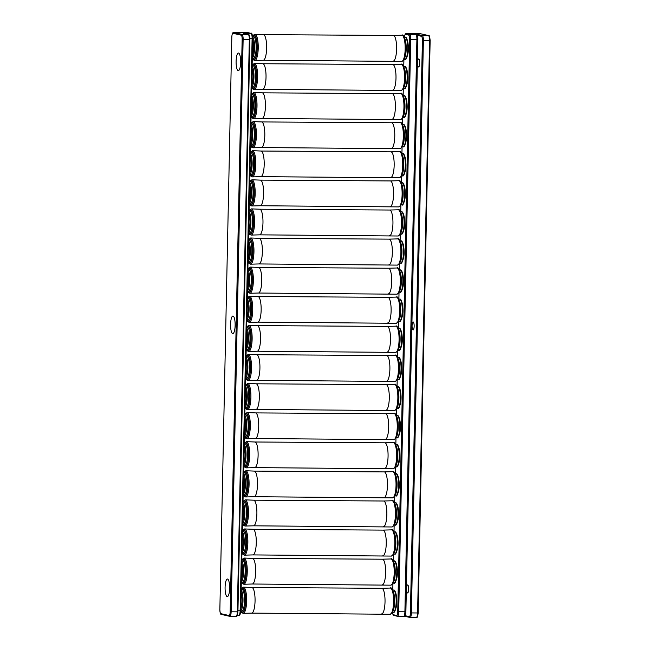 <?xml version="1.0" encoding="UTF-8"?>
<svg xmlns="http://www.w3.org/2000/svg" width="650" height="650" viewBox="0 0 650 650"><rect width="100%" height="100%" fill="white"/><g stroke="black" fill="none" stroke-linecap="round" stroke-linejoin="round"><path stroke-width="0.97" d="M263.291 60.263L254.8 60.499A13.106 3.38 -89.6 0 0 257.684 54.34A13.106 3.38 -89.6 0 0 257.855 41.104A13.106 3.38 -89.6 0 0 254.963 34.288L263.445 34.637A12.813 3.307 90.4 0 1 266.273 41.291A12.813 3.307 90.4 0 1 266.102 54.234A12.813 3.307 90.4 0 1 263.291 60.263L401.676 61.417A13.106 3.38 -89.6 0 0 404.617 55.258A13.106 3.38 -89.6 0 0 404.779 41.917A13.106 3.38 -89.6 0 0 401.838 35.214L393.372 35.449A12.813 3.307 90.4 0 1 396.224 42.006A12.813 3.307 90.4 0 1 396.069 55.047A12.813 3.307 90.4 0 1 393.193 61.076A12.813 3.307 90.4 0 0 396.606 48.644A12.813 3.307 90.4 0 0 393.575 35.474A12.813 3.307 90.4 0 0 393.388 35.449L263.429 34.637A12.813 3.307 90.4 0 1 263.608 34.661A12.813 3.307 90.4 0 1 266.638 47.832A12.813 3.307 90.4 0 1 263.258 60.263M262.681 89.359L254.191 89.594A13.106 3.38 -89.6 0 0 257.075 83.436A13.106 3.38 -89.6 0 0 257.246 70.2A13.106 3.38 -89.6 0 0 254.353 63.391L262.836 63.733A12.813 3.307 90.4 0 1 265.663 70.395A12.813 3.307 90.4 0 1 265.493 83.33A12.813 3.307 90.4 0 1 262.681 89.359L401.066 90.513A13.106 3.38 -89.6 0 0 404.007 84.354A13.106 3.38 -89.6 0 0 404.17 71.021A13.106 3.38 -89.6 0 0 401.229 64.309L392.762 64.545A12.813 3.307 90.4 0 1 395.614 71.11A12.813 3.307 90.4 0 1 395.46 84.151A12.813 3.307 90.4 0 1 392.584 90.171A12.813 3.307 90.4 0 0 395.996 77.74A12.813 3.307 90.4 0 0 392.966 64.569A12.813 3.307 90.4 0 0 392.779 64.545L262.819 63.733A12.813 3.307 90.4 0 1 262.998 63.757A12.813 3.307 90.4 0 1 266.029 76.928A12.813 3.307 90.4 0 1 262.649 89.359M262.072 118.454L253.581 118.69A13.106 3.38 -89.6 0 0 256.466 112.531A13.106 3.38 -89.6 0 0 256.636 99.296A13.106 3.38 -89.6 0 0 253.744 92.487L262.226 92.828A12.813 3.307 90.4 0 1 265.054 99.491A12.813 3.307 90.4 0 1 264.883 112.434A12.813 3.307 90.4 0 1 262.072 118.454L400.457 119.616A13.106 3.38 -89.6 0 0 403.398 113.449A13.106 3.38 -89.6 0 0 403.561 100.116A13.106 3.38 -89.6 0 0 400.619 93.405L392.153 93.641A12.813 3.307 90.4 0 1 395.005 100.206A12.813 3.307 90.4 0 1 394.851 113.246A12.813 3.307 90.4 0 1 391.974 119.267A12.813 3.307 90.4 0 0 395.387 106.844A12.813 3.307 90.4 0 0 392.356 93.665A12.813 3.307 90.4 0 0 392.161 93.649L262.21 92.828A12.813 3.307 90.4 0 1 262.389 92.853A12.813 3.307 90.4 0 1 265.419 106.023A12.813 3.307 90.4 0 1 262.039 118.454M261.463 147.55L252.972 147.794A13.106 3.38 -89.6 0 0 255.856 141.627A13.106 3.38 -89.6 0 0 256.027 128.391A13.106 3.38 -89.6 0 0 253.134 121.582L261.617 121.932A12.813 3.307 90.4 0 1 264.444 128.586A12.813 3.307 90.4 0 1 264.274 141.529A12.813 3.307 90.4 0 1 261.463 147.55L399.848 148.712A13.106 3.38 -89.6 0 0 402.789 142.553A13.106 3.38 -89.6 0 0 402.951 129.212A13.106 3.38 -89.6 0 0 400.01 122.501L391.544 122.744A12.813 3.307 90.4 0 1 394.396 129.301A12.813 3.307 90.4 0 1 394.241 142.342A12.813 3.307 90.4 0 1 391.365 148.362A12.813 3.307 90.4 0 0 394.777 135.939A12.813 3.307 90.4 0 0 391.747 122.761A12.813 3.307 90.4 0 0 391.552 122.744L261.601 121.932A12.813 3.307 90.4 0 1 261.779 121.948A12.813 3.307 90.4 0 1 264.81 135.127A12.813 3.307 90.4 0 1 261.43 147.55M260.845 176.646L252.363 176.889A13.106 3.38 -89.6 0 0 255.247 170.731A13.106 3.38 -89.6 0 0 255.418 157.487A13.106 3.38 -89.6 0 0 252.525 150.678L261.007 151.028A12.813 3.307 90.4 0 1 263.835 157.682A12.813 3.307 90.4 0 1 263.664 170.625A12.813 3.307 90.4 0 1 260.845 176.646L399.238 177.808A13.106 3.38 -89.6 0 0 402.179 171.649A13.106 3.38 -89.6 0 0 402.342 158.308A13.106 3.38 -89.6 0 0 399.401 151.596L390.934 151.84A12.813 3.307 90.4 0 1 393.786 158.397A12.813 3.307 90.4 0 1 393.632 171.438A12.813 3.307 90.4 0 1 390.756 177.466A12.813 3.307 90.4 0 0 394.168 165.035A12.813 3.307 90.4 0 0 391.137 151.864A12.813 3.307 90.4 0 0 390.942 151.84L260.991 151.028A12.813 3.307 90.4 0 1 261.17 151.044A12.813 3.307 90.4 0 1 264.201 164.222A12.813 3.307 90.4 0 1 260.821 176.646M260.236 205.749L251.753 205.985A13.106 3.38 -89.6 0 0 254.637 199.826A13.106 3.38 -89.6 0 0 254.808 186.591A13.106 3.38 -89.6 0 0 251.916 179.774L260.398 180.123A12.813 3.307 90.4 0 1 263.226 186.778A12.813 3.307 90.4 0 1 263.055 199.721A12.813 3.307 90.4 0 1 260.236 205.749L398.629 206.903A13.106 3.38 -89.6 0 0 401.57 200.744A13.106 3.38 -89.6 0 0 401.733 187.403A13.106 3.38 -89.6 0 0 398.791 180.7L390.325 180.936A12.813 3.307 90.4 0 1 393.177 187.493A12.813 3.307 90.4 0 1 393.023 200.533A12.813 3.307 90.4 0 1 390.146 206.562A12.813 3.307 90.4 0 0 393.559 194.131A12.813 3.307 90.4 0 0 390.528 180.96A12.813 3.307 90.4 0 0 390.333 180.936L260.382 180.123A12.813 3.307 90.4 0 1 260.561 180.148A12.813 3.307 90.4 0 1 263.591 193.318A12.813 3.307 90.4 0 1 260.211 205.749M259.626 234.845L251.144 235.081A13.106 3.38 -89.6 0 0 254.028 228.922A13.106 3.38 -89.6 0 0 254.199 215.686A13.106 3.38 -89.6 0 0 251.306 208.877L259.789 209.219A12.813 3.307 90.4 0 1 262.616 215.881A12.813 3.307 90.4 0 1 262.446 228.816A12.813 3.307 90.4 0 1 259.626 234.845L398.019 235.999A13.106 3.38 -89.6 0 0 400.961 229.84A13.106 3.38 -89.6 0 0 401.123 216.507A13.106 3.38 -89.6 0 0 398.182 209.796L389.716 210.031A12.813 3.307 90.4 0 1 392.567 216.596A12.813 3.307 90.4 0 1 392.413 229.637A12.813 3.307 90.4 0 1 389.537 235.658A12.813 3.307 90.4 0 0 392.949 223.226A12.813 3.307 90.4 0 0 389.919 210.056A12.813 3.307 90.4 0 0 389.724 210.031L259.773 209.219A12.813 3.307 90.4 0 1 259.951 209.243A12.813 3.307 90.4 0 1 262.982 222.414A12.813 3.307 90.4 0 1 259.602 234.845M259.017 263.941L250.534 264.176A13.106 3.38 -89.6 0 0 253.419 258.017A13.106 3.38 -89.6 0 0 253.589 244.782A13.106 3.38 -89.6 0 0 250.697 237.973L259.179 238.314A12.813 3.307 90.4 0 1 262.007 244.977A12.813 3.307 90.4 0 1 261.836 257.92A12.813 3.307 90.4 0 1 259.017 263.941L397.41 265.102A13.106 3.38 -89.6 0 0 400.351 258.936A13.106 3.38 -89.6 0 0 400.514 245.602A13.106 3.38 -89.6 0 0 397.572 238.891L389.106 239.135A12.813 3.307 90.4 0 1 391.958 245.692A12.813 3.307 90.4 0 1 391.804 258.733A12.813 3.307 90.4 0 1 388.928 264.753A12.813 3.307 90.4 0 0 392.34 252.33A12.813 3.307 90.4 0 0 389.309 239.151A12.813 3.307 90.4 0 0 389.114 239.135L259.163 238.314A12.813 3.307 90.4 0 1 259.342 238.339A12.813 3.307 90.4 0 1 262.373 251.509A12.813 3.307 90.4 0 1 258.993 263.941M258.408 293.036L249.925 293.28A13.106 3.38 -89.6 0 0 252.809 287.113A13.106 3.38 -89.6 0 0 252.98 273.877A13.106 3.38 -89.6 0 0 250.088 267.069L258.57 267.418A12.813 3.307 90.4 0 1 261.398 274.072A12.813 3.307 90.4 0 1 261.227 287.016A12.813 3.307 90.4 0 1 258.408 293.036L396.801 294.198A13.106 3.38 -89.6 0 0 399.742 288.039A13.106 3.38 -89.6 0 0 399.904 274.698A13.106 3.38 -89.6 0 0 396.963 267.987L388.497 268.231A12.813 3.307 90.4 0 1 391.349 274.787A12.813 3.307 90.4 0 1 391.194 287.828A12.813 3.307 90.4 0 1 388.318 293.849A12.813 3.307 90.4 0 0 391.731 281.426A12.813 3.307 90.4 0 0 388.7 268.247A12.813 3.307 90.4 0 0 388.505 268.231L258.554 267.418A12.813 3.307 90.4 0 1 258.733 267.434A12.813 3.307 90.4 0 1 261.763 280.613A12.813 3.307 90.4 0 1 258.383 293.036M257.798 322.132L249.316 322.376A13.106 3.38 -89.6 0 0 252.2 316.217A13.106 3.38 -89.6 0 0 252.371 302.973A13.106 3.38 -89.6 0 0 249.478 296.164L257.961 296.514A12.813 3.307 90.4 0 1 260.788 303.168A12.813 3.307 90.4 0 1 260.618 316.111A12.813 3.307 90.4 0 1 257.798 322.132L396.191 323.294A13.106 3.38 -89.6 0 0 399.132 317.135A13.106 3.38 -89.6 0 0 399.295 303.794A13.106 3.38 -89.6 0 0 396.354 297.082L387.887 297.326A12.813 3.307 90.4 0 1 390.739 303.883A12.813 3.307 90.4 0 1 390.585 316.924A12.813 3.307 90.4 0 1 387.709 322.952A12.813 3.307 90.4 0 0 391.121 310.521A12.813 3.307 90.4 0 0 388.082 297.351A12.813 3.307 90.4 0 0 387.896 297.326L257.944 296.514A12.813 3.307 90.4 0 1 258.123 296.53A12.813 3.307 90.4 0 1 261.154 309.709A12.813 3.307 90.4 0 1 257.774 322.132M257.189 351.236L248.706 351.471A13.106 3.38 -89.6 0 0 251.591 345.312A13.106 3.38 -89.6 0 0 251.761 332.077A13.106 3.38 -89.6 0 0 248.869 325.26L257.351 325.609A12.813 3.307 90.4 0 1 260.179 332.272A12.813 3.307 90.4 0 1 260.008 345.207A12.813 3.307 90.4 0 1 257.189 351.236L395.582 352.389A13.106 3.38 -89.6 0 0 398.523 346.231A13.106 3.38 -89.6 0 0 398.686 332.889A13.106 3.38 -89.6 0 0 395.744 326.186L387.278 326.422A12.813 3.307 90.4 0 1 390.13 332.979A12.813 3.307 90.4 0 1 389.976 346.019A12.813 3.307 90.4 0 1 387.099 352.048A12.813 3.307 90.4 0 0 390.512 339.617A12.813 3.307 90.4 0 0 387.473 326.446A12.813 3.307 90.4 0 0 387.286 326.422L257.335 325.609A12.813 3.307 90.4 0 1 257.514 325.634A12.813 3.307 90.4 0 1 260.544 338.804A12.813 3.307 90.4 0 1 257.164 351.236M256.579 380.331L248.097 380.567A13.106 3.38 -89.6 0 0 250.981 374.408A13.106 3.38 -89.6 0 0 251.152 361.173A13.106 3.38 -89.6 0 0 248.259 354.364L256.742 354.705A12.813 3.307 90.4 0 1 259.569 361.368A12.813 3.307 90.4 0 1 259.399 374.303A12.813 3.307 90.4 0 1 256.579 380.331L394.973 381.485A13.106 3.38 -89.6 0 0 397.914 375.326A13.106 3.38 -89.6 0 0 398.076 361.993A13.106 3.38 -89.6 0 0 395.135 355.282L386.669 355.517A12.813 3.307 90.4 0 1 389.521 362.082A12.813 3.307 90.4 0 1 389.366 375.123A12.813 3.307 90.4 0 1 386.49 381.144A12.813 3.307 90.4 0 0 389.902 368.713A12.813 3.307 90.4 0 0 386.864 355.542A12.813 3.307 90.4 0 0 386.677 355.517L256.726 354.705A12.813 3.307 90.4 0 1 256.904 354.729A12.813 3.307 90.4 0 1 259.935 367.9A12.813 3.307 90.4 0 1 256.555 380.331M255.97 409.427L247.488 409.662A13.106 3.38 -89.6 0 0 250.372 403.504A13.106 3.38 -89.6 0 0 250.543 390.268A13.106 3.38 -89.6 0 0 247.65 383.459L256.132 383.801A12.813 3.307 90.4 0 1 258.96 390.463A12.813 3.307 90.4 0 1 258.789 403.406A12.813 3.307 90.4 0 1 255.97 409.427L394.363 410.589A13.106 3.38 -89.6 0 0 397.304 404.422A13.106 3.38 -89.6 0 0 397.467 391.089A13.106 3.38 -89.6 0 0 394.526 384.377L386.059 384.621A12.813 3.307 90.4 0 1 388.911 391.178A12.813 3.307 90.4 0 1 388.757 404.219A12.813 3.307 90.4 0 1 385.881 410.239A12.813 3.307 90.4 0 0 389.293 397.816A12.813 3.307 90.4 0 0 386.254 384.637A12.813 3.307 90.4 0 0 386.067 384.621L256.116 383.801A12.813 3.307 90.4 0 1 256.295 383.825A12.813 3.307 90.4 0 1 259.326 396.996A12.813 3.307 90.4 0 1 255.946 409.427M255.361 438.523L246.878 438.766A13.106 3.38 -89.6 0 0 249.754 432.599A13.106 3.38 -89.6 0 0 249.933 419.364A13.106 3.38 -89.6 0 0 247.041 412.555L255.523 412.904A12.813 3.307 90.4 0 1 258.351 419.559A12.813 3.307 90.4 0 1 258.18 432.502A12.813 3.307 90.4 0 1 255.361 438.523L393.754 439.684A13.106 3.38 -89.6 0 0 396.695 433.526A13.106 3.38 -89.6 0 0 396.858 420.184A13.106 3.38 -89.6 0 0 393.916 413.473L385.45 413.717A12.813 3.307 90.4 0 1 388.302 420.274A12.813 3.307 90.4 0 1 388.148 433.314A12.813 3.307 90.4 0 1 385.271 439.335A12.813 3.307 90.4 0 0 388.684 426.912A12.813 3.307 90.4 0 0 385.645 413.733A12.813 3.307 90.4 0 0 385.458 413.717L255.507 412.904A12.813 3.307 90.4 0 1 255.686 412.921A12.813 3.307 90.4 0 1 258.716 426.099A12.813 3.307 90.4 0 1 255.336 438.523M254.751 467.618L246.269 467.862A13.106 3.38 -89.6 0 0 249.145 461.703A13.106 3.38 -89.6 0 0 249.324 448.459A13.106 3.38 -89.6 0 0 246.431 441.651L254.914 442A12.813 3.307 90.4 0 1 257.741 448.654A12.813 3.307 90.4 0 1 257.571 461.598A12.813 3.307 90.4 0 1 254.751 467.618L393.144 468.78A13.106 3.38 -89.6 0 0 396.086 462.621A13.106 3.38 -89.6 0 0 396.248 449.28A13.106 3.38 -89.6 0 0 393.307 442.569L384.841 442.812A12.813 3.307 90.4 0 1 387.692 449.369A12.813 3.307 90.4 0 1 387.538 462.41A12.813 3.307 90.4 0 1 384.662 468.439A12.813 3.307 90.4 0 0 388.074 456.007A12.813 3.307 90.4 0 0 385.036 442.837A12.813 3.307 90.4 0 0 384.849 442.812L254.898 442A12.813 3.307 90.4 0 1 255.076 442.016A12.813 3.307 90.4 0 1 258.107 455.195A12.813 3.307 90.4 0 1 254.727 467.618M254.142 496.722L245.659 496.957A13.106 3.38 -89.6 0 0 248.536 490.799A13.106 3.38 -89.6 0 0 248.714 477.563A13.106 3.38 -89.6 0 0 245.822 470.746L254.304 471.096A12.813 3.307 90.4 0 1 257.132 477.758A12.813 3.307 90.4 0 1 256.961 490.693A12.813 3.307 90.4 0 1 254.142 496.722L392.535 497.876A13.106 3.38 -89.6 0 0 395.476 491.717A13.106 3.38 -89.6 0 0 395.639 478.376A13.106 3.38 -89.6 0 0 392.697 471.673L384.223 471.908A12.813 3.307 90.4 0 1 387.083 478.465A12.813 3.307 90.4 0 1 386.929 491.506A12.813 3.307 90.4 0 1 384.053 497.534A12.813 3.307 90.4 0 0 387.465 485.103A12.813 3.307 90.4 0 0 384.426 471.933A12.813 3.307 90.4 0 0 384.239 471.908L254.288 471.096A12.813 3.307 90.4 0 1 254.467 471.12A12.813 3.307 90.4 0 1 257.498 484.291A12.813 3.307 90.4 0 1 254.118 496.722M392.088 500.768L383.614 501.004A12.813 3.307 90.4 0 1 386.474 507.569A12.813 3.307 90.4 0 1 386.319 520.609A12.813 3.307 90.4 0 1 383.443 526.63A12.813 3.307 90.4 0 0 386.856 514.207A12.813 3.307 90.4 0 0 383.817 501.028A12.813 3.307 90.4 0 0 383.63 501.004L253.679 500.191A12.813 3.307 90.4 0 1 253.857 500.216A12.813 3.307 90.4 0 1 256.888 513.386A12.813 3.307 90.4 0 1 253.508 525.817L391.926 526.971A13.106 3.38 -89.6 0 0 394.867 520.812A13.106 3.38 -89.6 0 0 395.029 507.479A13.106 3.38 -89.6 0 0 392.088 500.768C394.054 498.517 397.467 510.616 395.509 520.52C394.396 525.777 393.965 525.322 393.786 525.826L391.926 526.971M391.479 529.864L383.004 530.108A12.813 3.307 90.4 0 1 385.864 536.664A12.813 3.307 90.4 0 1 385.71 549.705A12.813 3.307 90.4 0 1 382.834 555.726A12.813 3.307 90.4 0 0 386.246 543.303A12.813 3.307 90.4 0 0 383.207 530.124A12.813 3.307 90.4 0 0 383.021 530.108L253.069 529.287A12.813 3.307 90.4 0 1 253.248 529.311A12.813 3.307 90.4 0 1 256.279 542.482A12.813 3.307 90.4 0 1 252.899 554.913L391.316 556.075A13.106 3.38 -89.6 0 0 394.257 549.908A13.106 3.38 -89.6 0 0 394.42 536.575A13.106 3.38 -89.6 0 0 391.479 529.864C393.445 527.621 396.858 539.711 394.899 549.624C393.786 554.872 393.356 554.418 393.177 554.921L391.316 556.075M390.869 558.959L382.395 559.203A12.813 3.307 90.4 0 1 385.255 565.76A12.813 3.307 90.4 0 1 385.101 578.801A12.813 3.307 90.4 0 1 382.224 584.821A12.813 3.307 90.4 0 0 385.637 572.398A12.813 3.307 90.4 0 0 382.598 559.219A12.813 3.307 90.4 0 0 382.411 559.203L252.46 558.391A12.813 3.307 90.4 0 1 252.631 558.407A12.813 3.307 90.4 0 1 255.669 571.586A12.813 3.307 90.4 0 1 252.289 584.009L390.707 585.171A13.106 3.38 -89.6 0 0 393.648 579.012A13.106 3.38 -89.6 0 0 393.811 565.671A13.106 3.38 -89.6 0 0 390.869 558.959C392.836 556.717 396.248 568.807 394.29 578.719C393.177 583.968 392.746 583.513 392.567 584.017L390.707 585.171M390.26 588.055L381.786 588.299A12.813 3.307 90.4 0 1 384.646 594.856A12.813 3.307 90.4 0 1 384.491 607.896A12.813 3.307 90.4 0 1 381.615 613.925A12.813 3.307 90.4 0 0 385.027 601.494A12.813 3.307 90.4 0 0 381.989 588.323A12.813 3.307 90.4 0 0 381.802 588.299L251.851 587.486A12.813 3.307 90.4 0 1 252.021 587.503A12.813 3.307 90.4 0 1 255.06 600.681A12.813 3.307 90.4 0 1 251.68 613.104L390.098 614.266A13.106 3.38 -89.6 0 0 393.039 608.108A13.106 3.38 -89.6 0 0 393.201 594.766A13.106 3.38 -89.6 0 0 390.26 588.055C392.226 585.812 395.639 597.911 393.681 607.815C392.567 613.072 392.137 612.617 391.958 613.113L390.098 614.266M253.695 500.191A12.813 3.307 90.4 0 1 256.523 506.854A12.813 3.307 90.4 0 1 256.352 519.789A12.813 3.307 90.4 0 1 253.533 525.817L245.05 526.053A13.106 3.38 -89.6 0 0 247.926 519.894A13.106 3.38 -89.6 0 0 248.105 506.659A13.106 3.38 -89.6 0 0 245.213 499.85L253.695 500.191M253.086 529.287A12.813 3.307 90.4 0 1 255.913 535.949A12.813 3.307 90.4 0 1 255.743 548.892A12.813 3.307 90.4 0 1 252.923 554.913L244.441 555.149A13.106 3.38 -89.6 0 0 247.317 548.99A13.106 3.38 -89.6 0 0 247.496 535.754A13.106 3.38 -89.6 0 0 244.603 528.946L253.086 529.287M252.476 558.391A12.813 3.307 90.4 0 1 255.304 565.045A12.813 3.307 90.4 0 1 255.133 577.988A12.813 3.307 90.4 0 1 252.314 584.009L243.831 584.253A13.106 3.38 -89.6 0 0 246.707 578.086A13.106 3.38 -89.6 0 0 246.886 564.85A13.106 3.38 -89.6 0 0 243.994 558.041L252.476 558.391M251.867 587.486A12.813 3.307 90.4 0 1 254.694 594.141A12.813 3.307 90.4 0 1 254.524 607.084A12.813 3.307 90.4 0 1 251.704 613.104L243.222 613.348A13.106 3.38 -89.6 0 0 246.098 607.189A13.106 3.38 -89.6 0 0 246.277 593.946A13.106 3.38 -89.6 0 0 243.384 587.137L251.867 587.486M244.156 33.483L250.973 33.345A4.802 1.243 90.4 0 1 252.111 38.423L252.679 38.383C252.241 34.157 251.713 32.484 251.136 33.361A0.804 0.772 102.8 0 0 250.973 33.345L247.682 32.597A0.804 0.772 -77.2 0 1 247.837 32.614L251.136 33.361M221.561 614.453A0.804 0.772 -77.2 0 1 221.406 614.437L229.645 616.306A0.804 0.772 102.8 0 0 229.807 616.322A4.802 1.243 -89.6 0 0 229.881 616.33L229.645 616.306A0.804 0.772 102.8 0 1 229.052 615.517A4.006 1.032 -89.6 0 0 230.165 611.756L242.149 39.406A4.006 1.032 -89.6 0 0 241.207 35.173A0.804 0.772 -77.2 0 1 241.995 34.377L248.186 34.417A0.804 0.772 102.8 0 1 248.349 34.434L243.238 33.296L248.186 34.417A4.802 1.243 90.4 0 1 249.324 39.496L237.331 611.845L231.14 611.804L243.132 39.455A4.802 1.243 -89.6 0 0 241.995 34.377L233.756 32.508A4.802 1.243 -89.6 0 0 233.683 32.5A4.802 1.243 -89.6 0 0 233.504 32.549M227.167 596.619A8.807 2.275 -89.6 0 0 227.906 596.318A8.807 2.275 -89.6 0 0 229.629 587.844A8.807 2.275 -89.6 0 0 228.012 579.345A8.807 2.275 -89.6 0 0 227.533 579.036A8.807 2.275 -89.6 0 0 225.087 587.316A8.807 2.275 -89.6 0 0 227.167 596.619M233.041 316.038A8.807 2.275 -89.6 0 0 230.596 324.317A8.807 2.275 -89.6 0 0 232.676 333.629A8.807 2.275 -89.6 0 0 233.415 333.32A8.807 2.275 -89.6 0 0 235.137 324.846A8.807 2.275 -89.6 0 0 233.521 316.347A8.807 2.275 -89.6 0 0 233.041 316.038M238.184 70.631A8.807 2.275 -89.6 0 0 238.924 70.33A8.807 2.275 -89.6 0 0 240.646 61.856A8.807 2.275 -89.6 0 0 239.029 53.357A8.807 2.275 -89.6 0 0 238.558 53.048A8.807 2.275 -89.6 0 0 236.104 61.319A8.807 2.275 -89.6 0 0 238.184 70.631M406.023 33.629A4.802 1.243 90.4 0 1 406.201 33.581A4.802 1.243 90.4 0 1 406.266 33.589L409.565 34.336L417.3 34.385L422.248 35.506A0.804 0.772 -77.2 0 0 421.46 36.303L417.519 35.409L417.3 34.385L416.593 35.945A4.802 1.243 90.4 0 1 416.894 39.455L417.869 39.504L405.884 611.853L404.901 611.804A4.802 1.243 90.4 0 1 404.463 615.144A0.804 0.585 16.8 0 1 405.364 615.753L405.113 616.33L405.364 615.753L409.297 616.647A0.804 0.772 102.8 0 0 410.061 617.451A4.802 1.243 90.4 0 0 410.126 617.459A4.802 1.243 90.4 0 0 411.393 612.934L410.418 612.885A4.006 1.032 90.4 0 1 409.297 616.647M417.869 39.504A5.606 1.446 90.4 0 0 417.519 35.409A0.804 0.52 -12.9 0 1 416.593 35.945M404.463 615.144L405.015 616.338L409.898 617.435L416.317 617.5A4.802 1.243 -89.6 0 0 417.584 612.974L411.393 612.934L423.386 40.584L429.569 40.625L417.584 612.974L418.177 612.95C417.666 616.785 417.048 618.296 416.317 617.5A4.802 1.243 -89.6 0 1 416.244 617.492L410.199 617.451M407.517 592.954A4.006 1.032 90.4 0 1 406.567 588.835A4.006 1.032 90.4 0 1 407.631 584.951A4.006 1.032 90.4 0 1 407.688 584.959A4.006 1.032 90.4 0 1 408.639 589.079A4.006 1.032 90.4 0 1 407.574 592.962A4.006 1.032 90.4 0 1 407.517 592.954M413.026 329.956A4.006 1.032 90.4 0 1 412.076 325.845A4.006 1.032 90.4 0 1 413.14 321.961A4.006 1.032 90.4 0 1 413.197 321.961A4.006 1.032 90.4 0 1 414.148 326.081A4.006 1.032 90.4 0 1 413.083 329.964A4.006 1.032 90.4 0 1 413.026 329.956M418.535 66.966A4.006 1.032 90.4 0 1 417.593 62.847A4.006 1.032 90.4 0 1 418.649 58.963A4.006 1.032 90.4 0 1 418.706 58.971A4.006 1.032 90.4 0 1 419.656 63.091A4.006 1.032 90.4 0 1 418.592 66.974A4.006 1.032 90.4 0 1 418.535 66.966M252.728 36.327A12.301 3.177 90.4 0 1 256.466 39.154A12.301 3.177 90.4 0 1 256.709 53.909A12.301 3.177 90.4 0 1 252.59 58.435M253.021 36.335A11.854 3.055 90.4 0 1 256.457 39.845A11.854 3.055 90.4 0 1 256.612 53.666A11.854 3.055 90.4 0 1 252.882 58.435M254.963 34.288L253.273 35.214L252.614 36.319L253.354 36.335A11.05 2.852 90.4 0 1 255.807 42.039A11.05 2.852 90.4 0 1 255.669 53.243A11.05 2.852 90.4 0 1 253.216 58.435L252.289 58.427M252.688 39.447A10.246 2.649 90.4 0 1 253.175 52.804A10.246 2.649 90.4 0 1 252.338 55.998M252.663 36.855A11.05 2.852 90.4 0 1 254.118 53.227A11.05 2.852 90.4 0 1 252.289 58.159M403.114 36.14A12.301 3.177 90.4 0 1 405.243 54.844M404.487 38.074A11.05 2.852 90.4 0 1 405.746 54.178A11.05 2.852 90.4 0 1 404.357 58.589M406.096 38.179A10.246 2.649 90.4 0 1 407.891 53.771M407.29 54.194A11.05 2.852 90.4 0 1 404.836 59.386C405.641 60.385 406.664 58.557 407.908 53.901C409.467 45.914 406.933 35.685 404.974 37.286A11.05 2.852 90.4 0 1 407.436 42.981A11.05 2.852 90.4 0 1 407.29 54.194M252.143 65.382A12.301 3.177 90.4 0 1 255.864 68.291A12.301 3.177 90.4 0 1 256.1 83.005A12.301 3.177 90.4 0 1 251.981 87.531M252.411 65.431A11.854 3.055 90.4 0 1 255.848 68.941A11.854 3.055 90.4 0 1 256.002 82.769A11.854 3.055 90.4 0 1 252.273 87.531M252.143 65.431L252.744 65.431A11.05 2.852 90.4 0 1 255.198 71.134A11.05 2.852 90.4 0 1 255.06 82.339A11.05 2.852 90.4 0 1 252.598 87.531L251.68 87.531M252.078 68.543A10.246 2.649 90.4 0 1 252.566 81.9A10.246 2.649 90.4 0 1 251.729 85.093M252.127 66.04A11.05 2.852 90.4 0 1 253.508 82.331A11.05 2.852 90.4 0 1 251.68 87.254M402.504 65.236A12.301 3.177 90.4 0 1 404.633 83.939M403.877 67.178A11.05 2.852 90.4 0 1 405.137 83.281A11.05 2.852 90.4 0 1 403.748 87.685M405.486 67.275A10.246 2.649 90.4 0 1 407.282 82.867M406.681 83.289A11.05 2.852 90.4 0 1 404.227 88.481C405.031 89.481 406.055 87.653 407.298 82.997C408.858 75.01 406.323 64.781 404.365 66.381A11.05 2.852 90.4 0 1 406.827 72.085A11.05 2.852 90.4 0 1 406.681 83.289M251.534 94.486A12.301 3.177 90.4 0 1 255.255 97.386A12.301 3.177 90.4 0 1 255.491 112.101A12.301 3.177 90.4 0 1 251.371 116.626M251.802 94.526A11.854 3.055 90.4 0 1 255.239 98.036A11.854 3.055 90.4 0 1 255.393 111.865A11.854 3.055 90.4 0 1 251.664 116.626M251.534 94.526L252.135 94.526A11.05 2.852 90.4 0 1 254.589 100.23A11.05 2.852 90.4 0 1 254.451 111.434A11.05 2.852 90.4 0 1 251.989 116.626L251.071 116.626M251.469 97.638A10.246 2.649 90.4 0 1 251.956 110.996A10.246 2.649 90.4 0 1 251.119 114.197M251.518 95.136A11.05 2.852 90.4 0 1 252.899 111.426A11.05 2.852 90.4 0 1 251.071 116.358M401.895 94.339A12.301 3.177 90.4 0 1 404.024 113.035M403.268 96.273A11.05 2.852 90.4 0 1 404.527 112.377A11.05 2.852 90.4 0 1 403.138 116.781M404.877 96.379A10.246 2.649 90.4 0 1 406.673 111.963M406.071 112.385A11.05 2.852 90.4 0 1 403.618 117.577C404.422 118.576 405.446 116.748 406.689 112.093C408.249 104.106 405.714 93.876 403.756 95.477A11.05 2.852 90.4 0 1 406.217 101.181A11.05 2.852 90.4 0 1 406.071 112.385M250.924 123.581A12.301 3.177 90.4 0 1 254.646 126.482A12.301 3.177 90.4 0 1 254.881 141.204A12.301 3.177 90.4 0 1 250.762 145.722M251.193 123.622A11.854 3.055 90.4 0 1 254.629 127.132A11.854 3.055 90.4 0 1 254.784 140.961A11.854 3.055 90.4 0 1 251.054 145.722M250.924 123.622L251.526 123.63A11.05 2.852 90.4 0 1 253.979 129.326A11.05 2.852 90.4 0 1 253.833 140.53A11.05 2.852 90.4 0 1 251.379 145.73L250.461 145.722M250.859 126.734A10.246 2.649 90.4 0 1 251.347 140.091A10.246 2.649 90.4 0 1 250.51 143.293M250.908 124.239A11.05 2.852 90.4 0 1 252.289 140.522A11.05 2.852 90.4 0 1 250.461 145.454M401.286 123.435A12.301 3.177 90.4 0 1 403.414 142.131M402.659 125.369A11.05 2.852 90.4 0 1 403.918 141.472A11.05 2.852 90.4 0 1 402.529 145.876M404.267 125.474A10.246 2.649 90.4 0 1 406.063 141.066M405.462 141.481A11.05 2.852 90.4 0 1 403.008 146.681C403.812 147.68 404.836 145.852 406.079 141.188C407.639 133.201 405.104 122.98 403.146 124.572A11.05 2.852 90.4 0 1 405.608 130.276A11.05 2.852 90.4 0 1 405.462 141.481M250.315 152.677A12.301 3.177 90.4 0 1 254.036 155.586A12.301 3.177 90.4 0 1 254.272 170.3A12.301 3.177 90.4 0 1 250.153 174.817M250.583 152.726A11.854 3.055 90.4 0 1 254.02 156.236A11.854 3.055 90.4 0 1 254.174 170.056A11.854 3.055 90.4 0 1 250.445 174.826M250.315 152.718L250.916 152.726A11.05 2.852 90.4 0 1 253.37 158.421A11.05 2.852 90.4 0 1 253.224 169.626A11.05 2.852 90.4 0 1 250.77 174.826L249.852 174.817M250.25 155.838A10.246 2.649 90.4 0 1 250.738 169.187A10.246 2.649 90.4 0 1 249.901 172.388M250.299 153.335A11.05 2.852 90.4 0 1 251.68 169.618A11.05 2.852 90.4 0 1 249.852 174.549M400.676 152.531A12.301 3.177 90.4 0 1 402.805 171.226M402.049 154.464A11.05 2.852 90.4 0 1 403.309 170.568A11.05 2.852 90.4 0 1 401.919 174.972M403.658 154.57A10.246 2.649 90.4 0 1 405.454 170.162M404.852 170.576A11.05 2.852 90.4 0 1 402.399 175.776C403.203 176.776 404.227 174.947 405.47 170.284C407.03 162.305 404.495 152.076 402.537 153.676A11.05 2.852 90.4 0 1 404.999 159.372A11.05 2.852 90.4 0 1 404.852 170.576M249.706 181.773A12.301 3.177 90.4 0 1 253.427 184.681A12.301 3.177 90.4 0 1 253.662 199.396A12.301 3.177 90.4 0 1 249.543 203.921M249.974 181.821A11.854 3.055 90.4 0 1 253.411 185.331A11.854 3.055 90.4 0 1 253.565 199.152A11.854 3.055 90.4 0 1 249.836 203.921M249.706 181.821L250.307 181.821A11.05 2.852 90.4 0 1 252.761 187.525A11.05 2.852 90.4 0 1 252.614 198.729A11.05 2.852 90.4 0 1 250.161 203.921L249.243 203.913M249.641 184.933A10.246 2.649 90.4 0 1 250.128 198.291A10.246 2.649 90.4 0 1 249.291 201.484M249.689 182.431A11.05 2.852 90.4 0 1 251.071 198.713A11.05 2.852 90.4 0 1 249.243 203.645M400.067 181.626A12.301 3.177 90.4 0 1 402.196 200.33M401.44 183.56A11.05 2.852 90.4 0 1 402.699 199.664A11.05 2.852 90.4 0 1 401.31 204.076M403.049 183.666A10.246 2.649 90.4 0 1 404.844 199.257M404.243 199.68A11.05 2.852 90.4 0 1 401.789 204.872C402.594 205.871 403.618 204.043 404.861 199.388C406.421 191.401 403.886 181.171 401.928 182.772A11.05 2.852 90.4 0 1 404.389 188.468A11.05 2.852 90.4 0 1 404.243 199.68M249.096 210.868A12.301 3.177 90.4 0 1 252.818 213.777A12.301 3.177 90.4 0 1 253.053 228.491A12.301 3.177 90.4 0 1 248.934 233.017M249.364 210.917A11.854 3.055 90.4 0 1 252.801 214.427A11.854 3.055 90.4 0 1 252.956 228.256A11.854 3.055 90.4 0 1 249.226 233.017M249.096 210.917L249.697 210.917A11.05 2.852 90.4 0 1 252.151 216.621A11.05 2.852 90.4 0 1 252.005 227.825A11.05 2.852 90.4 0 1 249.551 233.017L248.633 233.017M249.023 214.029A10.246 2.649 90.4 0 1 249.519 227.386A10.246 2.649 90.4 0 1 248.682 230.579M249.08 211.526A11.05 2.852 90.4 0 1 250.461 227.817A11.05 2.852 90.4 0 1 248.633 232.741M399.457 210.722A12.301 3.177 90.4 0 1 401.586 229.426M400.831 212.664A11.05 2.852 90.4 0 1 402.09 228.768A11.05 2.852 90.4 0 1 400.701 233.171M402.439 212.761A10.246 2.649 90.4 0 1 404.235 228.353M403.634 228.776A11.05 2.852 90.4 0 1 401.18 233.967C401.984 234.967 403.008 233.139 404.251 228.483C405.811 220.496 403.276 210.267 401.318 211.868A11.05 2.852 90.4 0 1 403.78 217.571A11.05 2.852 90.4 0 1 403.634 228.776M248.487 239.972A12.301 3.177 90.4 0 1 252.208 242.873A12.301 3.177 90.4 0 1 252.444 257.587A12.301 3.177 90.4 0 1 248.324 262.113M248.755 240.012A11.854 3.055 90.4 0 1 252.192 243.523A11.854 3.055 90.4 0 1 252.346 257.351A11.854 3.055 90.4 0 1 248.617 262.113M248.487 240.012L249.088 240.012A11.05 2.852 90.4 0 1 251.542 245.716A11.05 2.852 90.4 0 1 251.396 256.921A11.05 2.852 90.4 0 1 248.942 262.113L248.024 262.113M248.414 243.124A10.246 2.649 90.4 0 1 248.909 256.482A10.246 2.649 90.4 0 1 248.072 259.683M248.471 240.622A11.05 2.852 90.4 0 1 249.852 256.912A11.05 2.852 90.4 0 1 248.024 261.844M398.848 239.826A12.301 3.177 90.4 0 1 400.977 258.521M400.221 241.759A11.05 2.852 90.4 0 1 401.481 257.863A11.05 2.852 90.4 0 1 400.091 262.267M401.83 241.865A10.246 2.649 90.4 0 1 403.626 257.449M403.024 257.871A11.05 2.852 90.4 0 1 400.571 263.063C401.375 264.062 402.399 262.234 403.642 257.579C405.202 249.592 402.667 239.363 400.709 240.963A11.05 2.852 90.4 0 1 403.171 246.667A11.05 2.852 90.4 0 1 403.024 257.871M247.877 269.067A12.301 3.177 90.4 0 1 251.599 271.968A12.301 3.177 90.4 0 1 251.834 286.691A12.301 3.177 90.4 0 1 247.715 291.208M248.146 269.108A11.854 3.055 90.4 0 1 251.582 272.618A11.854 3.055 90.4 0 1 251.737 286.447A11.854 3.055 90.4 0 1 248.007 291.208M247.869 269.108L248.479 269.116A11.05 2.852 90.4 0 1 250.932 274.812A11.05 2.852 90.4 0 1 250.786 286.016A11.05 2.852 90.4 0 1 248.332 291.216L247.414 291.208M247.804 272.22A10.246 2.649 90.4 0 1 248.292 285.577A10.246 2.649 90.4 0 1 247.463 288.779M247.861 269.726A11.05 2.852 90.4 0 1 249.243 286.008A11.05 2.852 90.4 0 1 247.414 290.94M398.239 268.921A12.301 3.177 90.4 0 1 400.368 287.617M399.612 270.855A11.05 2.852 90.4 0 1 400.871 286.959A11.05 2.852 90.4 0 1 399.482 291.363M401.221 270.961A10.246 2.649 90.4 0 1 403.016 286.553M402.415 286.967A11.05 2.852 90.4 0 1 399.961 292.167C400.766 293.166 401.789 291.338 403.033 286.674C404.592 278.688 402.058 268.466 400.099 270.059A11.05 2.852 90.4 0 1 402.561 275.762A11.05 2.852 90.4 0 1 402.415 286.967M247.268 298.163A12.301 3.177 90.4 0 1 250.989 301.072A12.301 3.177 90.4 0 1 251.225 315.786A12.301 3.177 90.4 0 1 247.106 320.304M247.536 298.212A11.854 3.055 90.4 0 1 250.973 301.722A11.854 3.055 90.4 0 1 251.127 315.543A11.854 3.055 90.4 0 1 247.398 320.312M247.26 298.204L247.869 298.212A11.05 2.852 90.4 0 1 250.323 303.908A11.05 2.852 90.4 0 1 250.177 315.112A11.05 2.852 90.4 0 1 247.723 320.312L246.805 320.304M247.195 301.324A10.246 2.649 90.4 0 1 247.682 314.673A10.246 2.649 90.4 0 1 246.854 317.874M247.252 298.821A11.05 2.852 90.4 0 1 248.633 315.104A11.05 2.852 90.4 0 1 246.805 320.036M397.629 298.017A12.301 3.177 90.4 0 1 399.758 316.713M399.002 299.951A11.05 2.852 90.4 0 1 400.262 316.054A11.05 2.852 90.4 0 1 398.873 320.458M400.611 300.056A10.246 2.649 90.4 0 1 402.407 315.648M401.806 316.062A11.05 2.852 90.4 0 1 399.352 321.262C400.156 322.262 401.18 320.434 402.423 315.77C403.983 307.791 401.448 297.562 399.49 299.162A11.05 2.852 90.4 0 1 401.952 304.858A11.05 2.852 90.4 0 1 401.806 316.062M246.659 327.259A12.301 3.177 90.4 0 1 250.38 330.168A12.301 3.177 90.4 0 1 250.616 344.882A12.301 3.177 90.4 0 1 246.496 349.408M246.927 327.308A11.854 3.055 90.4 0 1 250.364 330.817A11.854 3.055 90.4 0 1 250.518 344.638A11.854 3.055 90.4 0 1 246.789 349.408M246.651 327.308L247.252 327.308A11.05 2.852 90.4 0 1 249.714 333.011A11.05 2.852 90.4 0 1 249.568 344.216A11.05 2.852 90.4 0 1 247.114 349.408L246.188 349.399M246.586 330.419A10.246 2.649 90.4 0 1 247.073 343.777A10.246 2.649 90.4 0 1 246.244 346.97M246.643 327.917A11.05 2.852 90.4 0 1 248.024 344.199A11.05 2.852 90.4 0 1 246.196 349.131M397.02 327.113A12.301 3.177 90.4 0 1 399.149 345.816M398.393 329.046A11.05 2.852 90.4 0 1 399.652 345.15A11.05 2.852 90.4 0 1 398.263 349.562M400.002 329.152A10.246 2.649 90.4 0 1 401.798 344.744M401.196 345.166A11.05 2.852 90.4 0 1 398.743 350.358C399.547 351.358 400.571 349.529 401.814 344.874C403.374 336.887 400.839 326.658 398.881 328.258A11.05 2.852 90.4 0 1 401.342 333.954A11.05 2.852 90.4 0 1 401.196 345.166M246.049 356.354A12.301 3.177 90.4 0 1 249.771 359.263A12.301 3.177 90.4 0 1 250.006 373.977A12.301 3.177 90.4 0 1 245.887 378.503M246.318 356.403A11.854 3.055 90.4 0 1 249.754 359.913A11.854 3.055 90.4 0 1 249.909 373.742A11.854 3.055 90.4 0 1 246.179 378.503M246.041 356.403L246.643 356.403A11.05 2.852 90.4 0 1 249.104 362.107A11.05 2.852 90.4 0 1 248.958 373.311A11.05 2.852 90.4 0 1 246.504 378.503L245.578 378.503M245.976 359.515A10.246 2.649 90.4 0 1 246.464 372.873A10.246 2.649 90.4 0 1 245.635 376.066M246.033 357.012A11.05 2.852 90.4 0 1 247.414 373.303A11.05 2.852 90.4 0 1 245.586 378.227M396.411 356.208A12.301 3.177 90.4 0 1 398.539 374.912M397.784 358.15A11.05 2.852 90.4 0 1 399.043 374.254A11.05 2.852 90.4 0 1 397.654 378.658M399.392 358.248A10.246 2.649 90.4 0 1 401.188 373.839M400.587 374.262A11.05 2.852 90.4 0 1 398.133 379.454C398.938 380.453 399.961 378.625 401.204 373.969C402.764 365.983 400.229 355.753 398.271 357.354A11.05 2.852 90.4 0 1 400.733 363.058A11.05 2.852 90.4 0 1 400.587 374.262M245.44 385.458A12.301 3.177 90.4 0 1 249.153 388.359A12.301 3.177 90.4 0 1 249.397 403.073A12.301 3.177 90.4 0 1 245.278 407.599M245.708 385.499A11.854 3.055 90.4 0 1 249.145 389.009A11.854 3.055 90.4 0 1 249.299 402.838A11.854 3.055 90.4 0 1 245.57 407.599M245.432 385.499L246.033 385.499A11.05 2.852 90.4 0 1 248.495 391.202A11.05 2.852 90.4 0 1 248.349 402.407A11.05 2.852 90.4 0 1 245.895 407.599L244.969 407.599M245.367 388.611A10.246 2.649 90.4 0 1 245.854 401.968A10.246 2.649 90.4 0 1 245.026 405.169M245.424 386.108A11.05 2.852 90.4 0 1 246.805 402.399A11.05 2.852 90.4 0 1 244.977 407.331M395.801 385.312A12.301 3.177 90.4 0 1 397.93 404.007M397.174 387.246A11.05 2.852 90.4 0 1 398.434 403.349A11.05 2.852 90.4 0 1 397.044 407.753M398.775 387.351A10.246 2.649 90.4 0 1 400.579 402.935M399.977 403.358A11.05 2.852 90.4 0 1 397.524 408.549C398.328 409.549 399.352 407.721 400.595 403.065C402.155 395.078 399.62 384.849 397.662 386.449A11.05 2.852 90.4 0 1 400.124 392.153A11.05 2.852 90.4 0 1 399.977 403.358M244.831 414.554A12.301 3.177 90.4 0 1 248.544 417.454A12.301 3.177 90.4 0 1 248.787 432.177A12.301 3.177 90.4 0 1 244.668 436.694M245.099 414.594A11.854 3.055 90.4 0 1 248.536 418.113A11.854 3.055 90.4 0 1 248.69 431.933A11.854 3.055 90.4 0 1 244.953 436.694M244.822 414.594L245.424 414.602A11.05 2.852 90.4 0 1 247.886 420.298A11.05 2.852 90.4 0 1 247.739 431.503A11.05 2.852 90.4 0 1 245.286 436.702L244.359 436.694M244.757 417.706A10.246 2.649 90.4 0 1 245.245 431.064A10.246 2.649 90.4 0 1 244.416 434.265M244.814 415.212A11.05 2.852 90.4 0 1 246.196 431.494A11.05 2.852 90.4 0 1 244.368 436.426M395.184 414.408A12.301 3.177 90.4 0 1 397.321 433.103M396.565 416.341A11.05 2.852 90.4 0 1 397.824 432.445A11.05 2.852 90.4 0 1 396.435 436.849M398.166 416.447A10.246 2.649 90.4 0 1 399.969 432.039M399.368 432.453A11.05 2.852 90.4 0 1 396.914 437.653C397.719 438.652 398.743 436.824 399.986 432.161C401.546 424.174 399.011 413.952 397.053 415.545A11.05 2.852 90.4 0 1 399.514 421.249A11.05 2.852 90.4 0 1 399.368 432.453M244.221 443.649A12.301 3.177 90.4 0 1 247.934 446.558A12.301 3.177 90.4 0 1 248.178 461.273A12.301 3.177 90.4 0 1 244.059 465.79M244.489 443.698A11.854 3.055 90.4 0 1 247.926 447.208A11.854 3.055 90.4 0 1 248.081 461.029A11.854 3.055 90.4 0 1 244.343 465.798M244.213 443.69L244.814 443.698A11.05 2.852 90.4 0 1 247.276 449.394A11.05 2.852 90.4 0 1 247.13 460.598A11.05 2.852 90.4 0 1 244.676 465.798L243.75 465.79M244.148 446.81A10.246 2.649 90.4 0 1 244.636 460.159A10.246 2.649 90.4 0 1 243.807 463.361M244.205 444.308A11.05 2.852 90.4 0 1 245.586 460.59A11.05 2.852 90.4 0 1 243.758 465.522M394.574 443.503A12.301 3.177 90.4 0 1 396.711 462.199M395.956 445.437A11.05 2.852 90.4 0 1 397.215 461.541A11.05 2.852 90.4 0 1 395.826 465.944M397.556 445.543A10.246 2.649 90.4 0 1 399.36 461.134M398.759 461.549A11.05 2.852 90.4 0 1 396.305 466.749C397.109 467.748 398.133 465.92 399.376 461.256C400.936 453.277 398.401 443.048 396.443 444.649A11.05 2.852 90.4 0 1 398.905 450.344A11.05 2.852 90.4 0 1 398.759 461.549M243.612 472.745A12.301 3.177 90.4 0 1 247.325 475.654A12.301 3.177 90.4 0 1 247.569 490.368A12.301 3.177 90.4 0 1 243.449 494.894M243.872 472.794A11.854 3.055 90.4 0 1 247.317 476.304A11.854 3.055 90.4 0 1 247.471 490.124A11.854 3.055 90.4 0 1 243.734 494.894M243.604 472.794L244.205 472.794A11.05 2.852 90.4 0 1 246.667 478.497A11.05 2.852 90.4 0 1 246.521 489.702A11.05 2.852 90.4 0 1 244.067 494.894L243.141 494.886M243.539 475.906A10.246 2.649 90.4 0 1 244.026 489.263A10.246 2.649 90.4 0 1 243.197 492.456M243.596 473.403A11.05 2.852 90.4 0 1 244.977 489.686A11.05 2.852 90.4 0 1 243.149 494.618M393.965 472.599A12.301 3.177 90.4 0 1 396.102 491.302M395.346 474.532A11.05 2.852 90.4 0 1 396.606 490.636A11.05 2.852 90.4 0 1 395.216 495.048M396.947 474.638A10.246 2.649 90.4 0 1 398.751 490.23M398.149 490.652A11.05 2.852 90.4 0 1 395.696 495.844C396.5 496.844 397.524 495.016 398.767 490.36C400.327 482.373 397.792 472.144 395.834 473.744A11.05 2.852 90.4 0 1 398.296 479.44A11.05 2.852 90.4 0 1 398.149 490.652M242.994 501.841A12.301 3.177 90.4 0 1 246.716 504.749A12.301 3.177 90.4 0 1 246.959 519.464A12.301 3.177 90.4 0 1 242.84 523.989M243.262 501.889A11.854 3.055 90.4 0 1 246.707 505.399A11.854 3.055 90.4 0 1 246.862 519.228A11.854 3.055 90.4 0 1 243.124 523.989M242.994 501.889L243.596 501.889A11.05 2.852 90.4 0 1 246.057 507.593A11.05 2.852 90.4 0 1 245.911 518.798A11.05 2.852 90.4 0 1 243.457 523.989L242.531 523.989M242.929 505.001A10.246 2.649 90.4 0 1 243.417 518.359A10.246 2.649 90.4 0 1 242.588 521.552M242.986 502.499A11.05 2.852 90.4 0 1 244.368 518.789A11.05 2.852 90.4 0 1 242.539 523.713M393.356 501.694A12.301 3.177 90.4 0 1 395.493 520.398M394.737 503.636A11.05 2.852 90.4 0 1 395.996 519.74A11.05 2.852 90.4 0 1 394.607 524.144M396.338 503.734A10.246 2.649 90.4 0 1 398.141 519.326M397.54 519.748A11.05 2.852 90.4 0 1 395.086 524.94C395.891 525.939 396.914 524.111 398.158 519.456C399.717 511.469 397.183 501.239 395.224 502.84A11.05 2.852 90.4 0 1 397.686 508.544A11.05 2.852 90.4 0 1 397.54 519.748M242.385 530.944A12.301 3.177 90.4 0 1 246.106 533.845A12.301 3.177 90.4 0 1 246.35 548.559A12.301 3.177 90.4 0 1 242.231 553.085M242.653 530.985A11.854 3.055 90.4 0 1 246.098 534.495A11.854 3.055 90.4 0 1 246.252 548.324A11.854 3.055 90.4 0 1 242.515 553.085M242.385 530.985L242.986 530.985A11.05 2.852 90.4 0 1 245.448 536.689A11.05 2.852 90.4 0 1 245.302 547.893A11.05 2.852 90.4 0 1 242.848 553.085L241.922 553.085M242.32 534.097A10.246 2.649 90.4 0 1 242.807 547.454A10.246 2.649 90.4 0 1 241.979 550.656M242.377 531.594A11.05 2.852 90.4 0 1 243.758 547.885A11.05 2.852 90.4 0 1 241.93 552.817M392.746 530.798A12.301 3.177 90.4 0 1 394.883 549.494M394.127 532.732A11.05 2.852 90.4 0 1 395.387 548.836A11.05 2.852 90.4 0 1 393.998 553.239M395.728 532.837A10.246 2.649 90.4 0 1 397.532 548.421M396.931 548.844A11.05 2.852 90.4 0 1 394.477 554.036C395.281 555.035 396.305 553.207 397.548 548.551C399.108 540.564 396.573 530.335 394.615 531.936A11.05 2.852 90.4 0 1 397.077 537.639A11.05 2.852 90.4 0 1 396.931 548.844M241.776 560.04A12.301 3.177 90.4 0 1 245.497 562.941A12.301 3.177 90.4 0 1 245.741 577.663A12.301 3.177 90.4 0 1 241.621 582.181M242.044 560.081A11.854 3.055 90.4 0 1 245.489 563.599A11.854 3.055 90.4 0 1 245.643 577.419A11.854 3.055 90.4 0 1 241.906 582.181M241.776 560.081L242.377 560.089A11.05 2.852 90.4 0 1 244.839 565.784A11.05 2.852 90.4 0 1 244.693 576.989A11.05 2.852 90.4 0 1 242.239 582.189L241.312 582.181M241.711 563.192A10.246 2.649 90.4 0 1 242.198 576.55A10.246 2.649 90.4 0 1 241.369 579.751M241.768 560.698A11.05 2.852 90.4 0 1 243.149 576.981A11.05 2.852 90.4 0 1 241.321 581.913M392.137 559.894A12.301 3.177 90.4 0 1 394.274 578.589M393.518 561.827A11.05 2.852 90.4 0 1 394.777 577.931A11.05 2.852 90.4 0 1 393.388 582.335M395.119 561.933A10.246 2.649 90.4 0 1 396.923 577.525M396.321 577.939A11.05 2.852 90.4 0 1 393.868 583.139C394.672 584.139 395.696 582.311 396.939 577.647C398.499 569.66 395.964 559.439 394.006 561.031A11.05 2.852 90.4 0 1 396.467 566.735A11.05 2.852 90.4 0 1 396.321 577.939M241.166 589.136A12.301 3.177 90.4 0 1 244.887 592.044A12.301 3.177 90.4 0 1 245.131 606.759A12.301 3.177 90.4 0 1 241.012 611.276M241.434 589.184A11.854 3.055 90.4 0 1 244.879 592.694A11.854 3.055 90.4 0 1 245.034 606.515A11.854 3.055 90.4 0 1 241.296 611.284M241.166 589.176L241.768 589.184A11.05 2.852 90.4 0 1 244.229 594.88A11.05 2.852 90.4 0 1 244.083 606.084A11.05 2.852 90.4 0 1 241.629 611.284L240.695 611.276M241.101 592.296A10.246 2.649 90.4 0 1 241.589 605.646A10.246 2.649 90.4 0 1 240.76 608.847M241.158 589.794A11.05 2.852 90.4 0 1 242.539 606.076A11.05 2.852 90.4 0 1 240.711 611.008M391.527 588.989A12.301 3.177 90.4 0 1 393.664 607.685M392.909 590.923A11.05 2.852 90.4 0 1 394.168 607.027A11.05 2.852 90.4 0 1 392.779 611.431M394.509 591.029A10.246 2.649 90.4 0 1 396.313 606.621M395.712 607.035A11.05 2.852 90.4 0 1 393.258 612.235C394.062 613.234 395.086 611.406 396.329 606.742C397.889 598.764 395.354 588.534 393.396 590.135A11.05 2.852 90.4 0 1 395.858 595.831A11.05 2.852 90.4 0 1 395.712 607.035M248.942 35.222A4.006 1.032 90.4 0 1 249.893 39.455L242.149 39.406M249.884 39.471L237.924 611.821L249.917 39.463C249.657 35.774 249.137 34.093 248.349 34.434M229.946 616.322L235.999 616.363A4.802 1.243 -89.6 0 0 236.064 616.371L229.881 616.33A4.802 1.243 -89.6 0 0 231.14 611.804L230.165 611.756M229.052 615.517L220.805 613.649A0.804 0.772 -77.2 0 0 221.406 614.437C220.61 614.778 220.09 613.096 219.83 609.408L219.863 609.399A4.006 1.032 -89.6 0 0 220.805 613.649M219.863 609.416L231.822 37.05L219.863 609.416M241.207 35.173L232.96 33.304A4.006 1.032 -89.6 0 0 231.847 37.066M232.96 33.304A0.804 0.772 -77.2 0 1 233.756 32.508L247.682 32.597A4.802 1.243 90.4 0 0 247.609 32.589L247.837 32.614M236.064 616.371A4.802 1.243 -89.6 0 0 237.331 611.845L237.924 611.821C237.412 615.656 236.795 617.167 236.064 616.371M237.356 615.282L238.786 615.29A4.802 1.243 90.4 0 0 238.859 615.298C239.899 615.485 240.516 613.966 240.719 610.74L252.679 38.399A4.006 1.032 90.4 0 0 251.729 34.149M247.536 32.597A4.802 1.243 90.4 0 1 247.609 32.589L233.683 32.5C232.643 32.313 232.026 33.833 231.822 37.05M237.949 610.756L240.126 610.773L252.111 38.423L249.901 38.407M237.356 615.29L238.859 615.298A4.802 1.243 90.4 0 0 240.126 610.773L240.719 610.74L252.704 38.391M421.46 36.303A4.006 1.032 90.4 0 1 422.402 40.536L423.386 40.584A4.802 1.243 90.4 0 0 422.248 35.506L428.439 35.547A4.802 1.243 90.4 0 1 429.569 40.625L430.17 40.593C429.699 36.359 429.179 34.686 428.594 35.563A0.804 0.772 102.8 0 0 428.439 35.547L420.192 33.678L406.266 33.589A0.804 0.772 102.8 0 0 405.478 34.385L408.777 35.133A4.006 1.032 90.4 0 1 409.719 39.366L397.735 611.715L398.71 611.764L404.901 611.804L416.894 39.455L410.702 39.414L398.71 611.764A4.802 1.243 90.4 0 1 397.442 616.289A4.802 1.243 90.4 0 1 397.377 616.281A0.804 0.772 102.8 0 1 397.215 616.265L405.015 616.338M422.402 40.536L410.418 612.885M405.884 611.853A5.606 1.446 90.4 0 1 405.364 615.753M397.516 616.281L404.926 616.33M408.777 35.133A0.804 0.772 102.8 0 1 409.565 34.336A4.802 1.243 90.4 0 1 410.702 39.414L409.719 39.366M420.054 33.678A4.802 1.243 90.4 0 1 420.119 33.67A4.802 1.243 90.4 0 1 420.192 33.678A0.804 0.772 102.8 0 1 420.355 33.694L428.594 35.563M430.137 40.584L418.153 612.934L430.137 40.601M393.916 615.517A0.804 0.772 102.8 0 1 393.323 614.729L396.622 615.477A0.804 0.772 102.8 0 0 397.215 616.265L393.356 615.201L392.413 612.308M397.735 611.715A4.006 1.032 90.4 0 1 396.622 615.477M404.406 37.278A4.006 1.032 90.4 0 1 405.478 34.385M392.803 590.127L392.941 583.375M393.412 561.031L393.551 554.279M394.022 531.936L394.16 525.176M394.631 502.84L394.769 496.08M395.241 473.736L395.379 466.984M395.85 444.641L395.988 437.889M396.459 415.545L396.598 408.793M397.069 386.449L397.207 379.689M397.678 357.354L397.816 350.594M398.287 328.25L398.426 321.498M398.897 299.154L399.035 292.402M399.506 270.059L399.644 263.307M400.116 240.963L400.254 234.203M400.725 211.868L400.863 205.107M401.334 182.764L401.473 176.012M401.944 153.668L402.09 146.916M402.553 124.572L402.699 117.821M403.162 95.477L403.309 88.717M403.772 66.381L403.918 59.621M393.323 614.729A4.006 1.032 90.4 0 1 392.438 612.251M252.468 58.427L253.37 59.849L254.8 60.499M401.838 35.214C403.804 32.963 407.225 45.061 405.259 54.966C404.146 60.223 403.715 59.767 403.536 60.271L401.676 61.417M404.032 59.377L404.836 59.386M404.17 37.278L404.974 37.286M252.143 65.13L254.353 63.391M251.859 87.531L252.761 88.944L254.191 89.594M401.229 64.309C403.195 62.059 406.616 74.157 404.649 84.061C403.536 89.318 403.106 88.863 402.927 89.367L401.066 90.513M403.423 88.481L404.227 88.481M403.561 66.373L404.365 66.381M251.534 94.226L253.744 92.487M251.249 116.626L252.151 118.04L253.581 118.69M400.619 93.405C402.586 91.163 406.006 103.252 404.04 113.165C402.927 118.414 402.496 117.959 402.317 118.463L400.457 119.616M402.813 117.577L403.618 117.577M402.951 95.477L403.756 95.477M250.924 123.321L253.134 121.582M250.64 145.722L251.542 147.144L252.972 147.794M400.01 122.501C401.976 120.258 405.397 132.348 403.431 142.261C402.317 147.509 401.887 147.054 401.708 147.558L399.848 148.712M402.204 146.673L403.008 146.681M402.342 124.572L403.146 124.572M250.315 152.417L252.525 150.678M250.031 174.817L250.932 176.239L252.363 176.889M399.401 151.596C401.367 149.354 404.787 161.452 402.821 171.356C401.708 176.613 401.277 176.158 401.099 176.654L399.238 177.808M401.594 175.768L402.399 175.776M401.733 153.668L402.537 153.676M249.706 181.521L251.916 179.774M249.421 203.913L250.323 205.335L251.753 205.985M398.791 180.7C400.757 178.449 404.178 190.548 402.212 200.452C401.099 205.709 400.668 205.254 400.489 205.757L398.629 206.903M400.985 204.864L401.789 204.872M401.123 182.764L401.928 182.772M249.096 210.616L251.306 208.877M248.812 233.017L249.714 234.431L251.144 235.081M398.182 209.796C400.148 207.545 403.569 219.643 401.602 229.547C400.489 234.804 400.059 234.349 399.88 234.853L398.019 235.999M400.376 233.967L401.18 233.967M400.514 211.859L401.318 211.868M248.487 239.712L250.697 237.973M248.203 262.113L249.104 263.526L250.534 264.176M397.572 238.891C399.539 236.649 402.959 248.739 400.993 258.651C399.88 263.9 399.449 263.445 399.271 263.949L397.41 265.102M399.766 263.063L400.571 263.063M399.904 240.963L400.709 240.963M247.877 268.808L250.088 267.069M247.593 291.208L248.495 292.63L249.925 293.28M396.963 267.987C398.929 265.744 402.35 277.834 400.384 287.747C399.271 292.996 398.84 292.541 398.661 293.044L396.801 294.198M399.157 292.159L399.961 292.167M399.295 270.059L400.099 270.059M247.268 297.903L249.478 296.164M246.984 320.304L247.886 321.726L249.316 322.376M396.354 297.082C398.32 294.84 401.741 306.938 399.774 316.842C398.661 322.099 398.231 321.644 398.052 322.14L396.191 323.294M398.548 321.254L399.352 321.262M398.686 299.154L399.49 299.162M246.659 327.007L248.869 325.26M246.374 349.399L247.276 350.821L248.706 351.471M395.744 326.186C397.711 323.936 401.131 336.034 399.165 345.938C398.052 351.195 397.621 350.74 397.442 351.244L395.582 352.389M397.938 350.35L398.743 350.358M398.076 328.25L398.881 328.258M246.049 356.102L248.259 354.364M245.765 378.503L246.667 379.917L248.097 380.567M395.135 355.282C397.101 353.031 400.522 365.129 398.556 375.034C397.442 380.291 397.012 379.836 396.833 380.339L394.973 381.485M397.329 379.454L398.133 379.454M397.467 357.346L398.271 357.354M245.44 385.198L247.65 383.459M245.156 407.599L246.057 409.012L247.488 409.662M394.526 384.377C396.492 382.135 399.912 394.225 397.946 404.137C396.833 409.386 396.402 408.931 396.224 409.435L394.363 410.589M396.719 408.549L397.524 408.549M396.858 386.449L397.662 386.449M244.831 414.294L247.041 412.555M244.546 436.694L245.448 438.116L246.878 438.766M393.916 413.473C395.882 411.231 399.295 423.321 397.337 433.233C396.224 438.482 395.793 438.027 395.614 438.531L393.754 439.684M396.11 437.645L396.914 437.653M396.248 415.545L397.053 415.545M244.221 443.389L246.431 441.651M243.937 465.79L244.839 467.212L246.269 467.862M393.307 442.569C395.273 440.326 398.686 452.424 396.727 462.329C395.614 467.586 395.184 467.131 395.005 467.626L393.144 468.78M395.501 466.741L396.305 466.749M395.639 444.641L396.443 444.649M243.612 472.493L245.822 470.746M243.328 494.886L244.229 496.308L245.659 496.957M392.697 471.673C394.664 469.422 398.076 481.52 396.118 491.424C395.005 496.681 394.574 496.226 394.396 496.73L392.535 497.876M394.891 495.836L395.696 495.844M395.029 473.736L395.834 473.744M243.002 501.589L245.213 499.85M242.718 523.989L243.62 525.403L245.05 526.053M394.282 524.94L395.086 524.94M394.42 502.832L395.224 502.84M242.393 530.684L244.603 528.946M242.109 553.085L243.011 554.499L244.441 555.149M393.673 554.036L394.477 554.036M393.811 531.936L394.615 531.936M241.784 559.78L243.994 558.041M241.499 582.181L242.401 583.602L243.831 584.253M393.063 583.131L393.868 583.139M393.201 561.031L394.006 561.031M241.174 588.876L243.384 587.137M240.89 611.276L241.792 612.698L243.222 613.348M392.454 612.227L393.258 612.235M392.592 590.127L393.396 590.135M404.381 37.278L404.739 35.141L405.73 33.686L420.355 33.694M392.779 590.127L392.917 583.432M393.388 561.031L393.526 554.328M393.998 531.936L394.136 525.233M394.607 502.84L394.745 496.137M395.216 473.736L395.354 467.041M395.826 444.641L395.964 437.946M396.435 415.545L396.573 408.842M397.044 386.449L397.183 379.746M397.654 357.354L397.792 350.651M398.263 328.25L398.401 321.555M398.873 299.154L399.011 292.459M399.482 270.059L399.62 263.356M400.091 240.963L400.229 234.26M400.701 211.868L400.839 205.164M401.31 182.764L401.448 176.069M401.919 153.668L402.058 146.973M402.529 124.572L402.667 117.869M403.138 95.477L403.276 88.774M403.748 66.381L403.886 59.678"/></g></svg>
